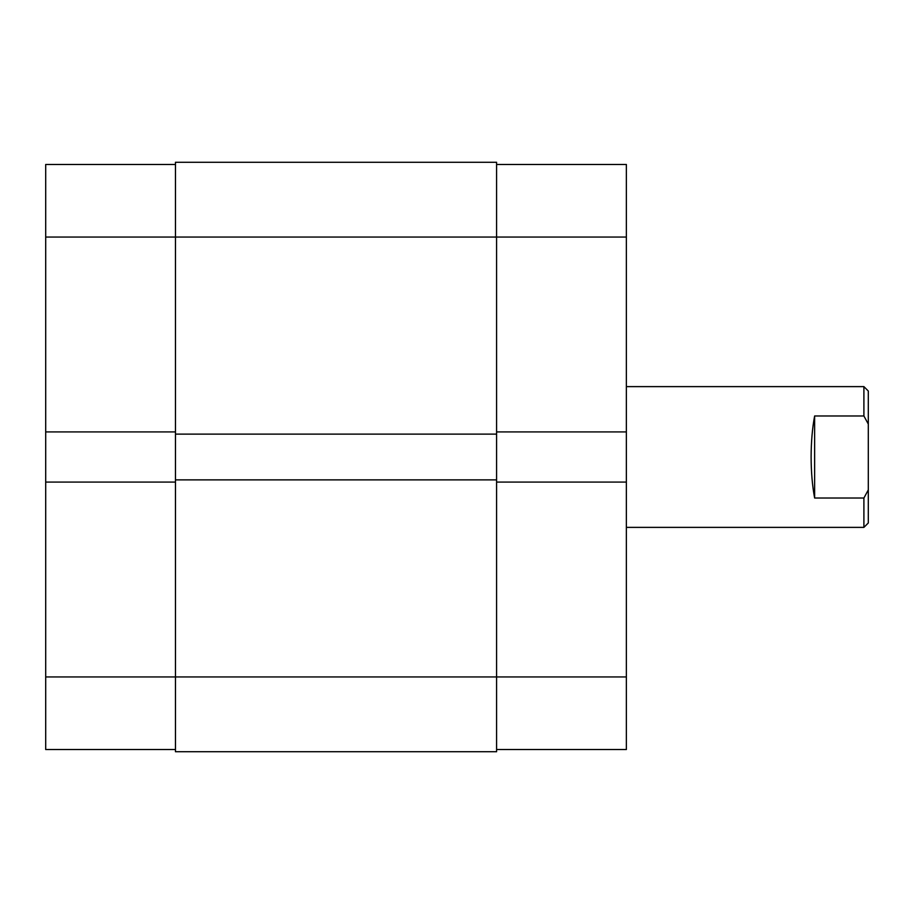 <?xml version="1.0" encoding="UTF-8"?>
<svg xmlns="http://www.w3.org/2000/svg" width="914" height="914" viewBox="0 0 914 914"><rect width="100%" height="100%" fill="white"/><g stroke="black" fill="none" stroke-linecap="round" stroke-linejoin="round"><path stroke-width="1.37" d="M175.465 749.526L45.7 749.526L45.7 482.078L175.465 482.078M175.465 431.922L45.7 431.922L45.7 164.474L175.465 164.474M45.7 431.922L45.7 482.078M626.364 527.378L863.901 527.378L863.901 498.027L814.637 498.027C812.317 485.734 811.152 472.047 811.118 457C811.152 441.953 812.317 428.266 814.637 415.973L863.901 415.973L863.901 386.622L626.364 386.622M863.901 386.622L868.3 391.021L868.3 424.085L863.901 415.973L868.3 424.085L868.3 522.979L863.901 527.378M863.901 498.027L868.3 489.915M814.637 498.027L814.637 415.973M45.7 237.057L496.588 237.057L496.588 162.269L175.465 162.269L175.465 751.731L496.588 751.731L496.588 676.943L626.364 676.943L626.364 749.526L496.588 749.526M175.465 479.873L496.588 479.873L496.588 676.943L45.7 676.943M175.465 434.127L496.588 434.127L496.588 479.873M496.588 164.474L626.364 164.474L626.364 237.057L496.588 237.057L496.588 434.127M626.364 237.057L626.364 431.922L496.588 431.922M496.588 482.078L626.364 482.078L626.364 431.922M626.364 482.078L626.364 676.943"/></g></svg>
